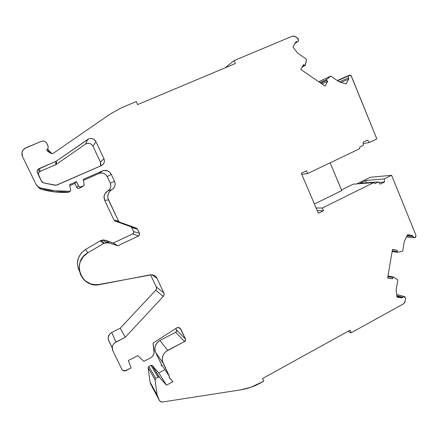 <?xml version="1.0" encoding="UTF-8"?>
<svg xmlns="http://www.w3.org/2000/svg" width="438" height="438" viewBox="0 0 438 438"><rect width="100%" height="100%" fill="white"/><g stroke="black" fill="none" stroke-linecap="round" stroke-linejoin="round"><path stroke-width="0.66" d="M139.498 233.399C139.886 234.511 139.574 235.365 138.556 235.972L117.767 245.767L109.412 242.855L105.536 240.298L113.316 243.013L132.687 233.925C133.639 233.361 133.929 232.562 133.568 231.532L139.498 233.399L139.563 234.877L138.556 235.972L132.687 233.925C133.639 233.361 133.929 232.562 133.568 231.532L131.707 227.574L130.683 226.643L136.41 228.149L137.505 229.145L139.498 233.399L133.568 231.532L131.707 227.574L130.683 226.643L131.707 227.574L137.505 229.145L139.498 233.399L133.568 231.532L131.707 227.574L137.505 229.145L139.498 233.399C139.886 234.511 139.574 235.365 138.556 235.972L117.767 245.767L108.153 242.553L104.337 243.123L106.533 242.521L109.412 242.855L105.536 240.298L113.316 243.013L117.767 245.767L109.412 242.855L105.536 240.298L102.853 239.986L100.28 240.823L103.768 243.424L87.918 252.764L85.536 249.485L100.28 240.823L103.768 243.424L104.337 243.123L100.811 240.544L100.28 240.823L103.768 243.424L87.918 252.764L83.225 256.734L80.17 262.017L79.388 264.957L79.13 267.974L80.236 273.876L81.556 276.581L85.53 281.087L90.858 283.961L96.891 284.864L151.789 274.768C154.171 275.015 155.901 276.192 156.985 278.3L163.828 292.885L164.08 294.736L163.237 296.444L155.736 290.246C156.59 289.239 156.777 288.133 156.284 286.939L163.828 292.885C164.354 294.166 164.157 295.354 163.237 296.444L125.219 337.315L115.999 341.99C112.544 344.18 111.482 347.099 112.812 350.761L121.824 369.239L112.812 350.761C111.482 347.099 112.544 344.18 115.999 341.99L111.685 332.508L120.275 328.188L125.219 337.315L114.887 342.691L113.152 344.646L112.27 347.066L112.812 350.761L121.824 369.239C122.843 370.866 124.293 371.298 126.171 370.537L131.132 367.953L126.171 370.537L122.99 370.499L121.824 369.239L122.58 370.209L124.934 370.909L131.132 367.953L128.339 360.54L137.773 355.667L143.839 361.345L150.486 357.89L152.167 356.658L153.409 354.983L154.083 353.033L152.993 343.146L176.717 327.903L179.011 327.651L180.905 329.25L179.394 327.788L180.905 329.25L185.477 338.996C185.849 340.058 185.548 340.906 184.573 341.541L175.687 332.327C176.596 331.741 176.881 330.953 176.53 329.962L185.477 338.996L185.652 339.702L184.573 341.541L166.111 351.358L163.609 354.216L162.805 355.935L162.235 359.625L162.498 361.449L169.314 376.165L161.436 364.536L161.266 365.67L161.436 364.536L155.632 352.398L163.111 363.162L169.314 376.165L169.134 377.386L172.879 381.733L166.462 385.161L159.492 377.299L152.26 365.549L158.77 372.902L166.462 385.161L159.492 377.299L152.26 365.549L150.935 365.396L158.074 377.14L159.492 377.299L158.441 377.009L155.78 378.355L148.789 366.518L150.935 365.396L158.074 377.14L155.78 378.355L148.789 366.518L148.11 367.789L155.052 379.724L155.78 378.355L155.052 379.724L157.143 395.049L150.07 382.073L150.568 383.726L159.416 400.425L150.568 383.726L157.675 396.823L157.143 395.049L150.07 382.073L148.11 367.789L155.052 379.724L157.143 395.049L150.07 382.073L148.11 367.789L155.052 379.724L155.78 378.355L148.789 366.518L150.935 365.396L158.074 377.14L159.492 377.299L152.26 365.549L158.77 372.902L164.184 370.05L158.77 372.902L166.462 385.161L159.492 377.299M366.02 182.827L365.856 180.467L384.307 178.918L384.52 182.016L380.283 184.119L378.312 181.89L360.151 183.276L365.856 180.467L384.307 178.918L391.61 175.299L370.291 177.275L356.839 183.9L370.291 177.275L391.61 175.299L384.307 178.918L384.52 182.016L380.283 184.119L378.312 181.89L360.151 183.276L365.856 180.467L366.02 182.827L365.856 180.467L384.307 178.918L391.61 175.299L416.012 235.403L391.61 175.299L416.012 235.403L415.197 237.555L415.662 237.182L416.012 235.403L415.197 237.555L414.31 237.703L406.382 237.018L414.31 237.703L413.133 236.427L406.924 235.912L413.133 236.427L413.905 237.544L414.764 237.703L406.382 237.018M320.802 83.171L326.682 80.444L326.644 79.475L326.682 80.444L320.802 83.171L326.682 80.444L327.744 81.276L325.056 86.089L300.796 69.445L303.534 64.6L304.706 65.306L302.401 66.603L305.198 65.344L302.401 66.603M305.231 65.328L302.138 67.069L305.412 65.169L304.706 65.306L303.534 64.6L304.706 65.306M305.198 65.344L306.425 59.179L305.521 64.906L306.425 59.179L297.654 53.108L292.929 47.036L295.677 42.207L296.8 41.687L295.453 42.606L296.8 41.687L297.72 41.599L296.8 41.687L295.453 42.606M294.96 43.466L298.141 41.331L298.47 40.937L297.72 41.599L296.159 41.763L295.677 42.207L296.8 41.687M396.828 295.776L402.856 297.342L404.389 296.542L402.856 297.342L396.828 295.776L402.856 297.342L402.423 297.763L396.894 296.312L402.423 297.763L396.932 296.592L401.881 297.884M387.898 276.471L392.815 277.5L393.357 277.046L392.815 277.5L387.898 276.471L392.815 277.5L392.519 278.803L387.641 277.982L392.475 249.457L397.337 250.344L392.432 249.715L397.337 250.344L397.184 251.664L397.792 252.288L402.697 251.166L397.693 252.299L397.184 251.664L397.792 252.288L402.697 251.166L404.411 241.026L407.537 234.669L412.322 235.578L407.291 235.168L412.322 235.578L413.133 236.427L406.924 235.912M76.749 187.355L74.876 183.429L76.453 181.644L78.473 185.876L76.749 187.355C77.34 188.329 78.183 188.636 79.267 188.28L81.178 186.873C80.012 187.256 79.108 186.922 78.473 185.876L76.749 187.355L74.876 183.429L69.834 185.646L74.876 183.429L76.453 181.644L78.944 186.506L80.411 187.042L83.384 185.898L79.267 188.28L83.384 185.898L79.267 188.28L81.178 186.873C80.012 187.256 79.108 186.922 78.473 185.876L76.749 187.355L77.822 188.324L79.267 188.28C78.183 188.636 77.34 188.329 76.749 187.355L74.876 183.429L76.453 181.644L78.473 185.876M402.856 297.342L404.389 296.542L396.686 294.56L404.389 296.542L405.588 298.481L404.936 296.772L396.686 294.56M396.894 296.312L402.423 297.763L396.932 296.592L401.81 297.873L396.992 297.101L396.133 290.016L397.846 279.849L393.362 277.046L397.846 279.849L393.592 277.123L392.815 277.5L392.519 278.803L387.641 277.982L392.475 249.457L397.337 250.344L397.184 251.664L392.207 251.012M339.264 81.917L348.621 77.822L348.522 75.883L348.621 77.822L339.264 81.917L348.621 77.822L348.675 79.13L341.021 82.448L348.675 79.13L346.042 83.882L339.33 81.961L330.821 76.075L326.644 79.475L319.959 82.59M225.269 67.77L234.078 60.608L292.447 36.157L234.078 60.608L225.269 67.77L234.078 60.608L292.447 36.157L295.092 36.491L297.84 38.413L298.47 40.937L298.333 38.916L294.462 36.151L292.447 36.157L295.092 36.491L297.84 38.413L298.47 40.937L297.72 41.599M38.051 187.031L40.165 188.783L41.457 189.298L37.602 186.385L41.457 189.298C50.386 191.8 59.382 192.829 68.443 192.386L70.764 190.744L69.647 184.633L76.453 181.644M341.021 82.448L348.675 79.13L348.621 77.822L348.675 79.13L346.042 83.882L339.33 81.961L330.821 76.075L318.76 81.769L330.821 76.075L326.644 79.475L326.682 80.444L327.744 81.276L321.93 83.943L327.744 81.276L325.056 86.089L300.796 69.445L303.534 64.6L300.796 69.445L325.056 86.089L327.744 81.276L321.93 83.943M100.587 165.827L100.882 163.949L100.417 162.093L103.926 158.698C105.005 161.742 104.145 164.053 101.348 165.624L57.06 185.006L55.183 185.269L43.63 182.931L41.38 181.075L37.465 173.01L37.34 170.431L38.046 169.32L56.458 161.069L55.867 161.398L55.763 164.655L56.31 164.354L56.458 161.069L87.824 139.344L85.437 144.14L87.458 143.33L89.659 143.45L91.619 144.485L92.966 146.232L95.917 141.611L103.926 158.698L104.425 160.702L104.107 162.722L103.029 164.447L101.348 165.624L57.06 185.006L55.183 185.269L43.63 182.931L42.3 182.235L41.38 181.075L37.465 173.01C36.852 171.537 37.11 170.245 38.243 169.134L55.867 161.398L55.763 164.655L56.31 164.354L85.437 144.14L87.824 139.344C91.17 137.647 93.863 138.403 95.917 141.611L92.966 146.232L100.417 162.093L92.966 146.232C91.055 143.253 88.547 142.558 85.437 144.14L56.31 164.354L56.458 161.069L55.867 161.398L55.763 164.655L56.31 164.354L56.458 161.069L88.854 138.791L91.181 138.413L93.475 139.06L95.917 141.611L92.966 146.232C91.055 143.253 88.547 142.558 85.437 144.14L87.824 139.344C91.17 137.647 93.863 138.403 95.917 141.611L103.926 158.698L100.417 162.093L100.526 165.986L100.417 162.093L103.926 158.698C104.961 161.491 104.26 163.719 101.824 165.389L56.146 185.263L43.63 182.931L41.44 181.195L37.465 173.01L41.648 181.535L38.385 174.253L38.577 173.054L39.415 171.849C38.363 172.884 38.128 174.083 38.692 175.446L41.648 181.535M365.856 180.467L360.151 183.276L378.312 181.89L374.802 183.631L378.312 181.89L380.283 184.119L384.52 182.016L378.799 182.438M301.749 174.329L307.668 173.558L359.625 148.723L307.668 173.558L301.749 174.329L307.668 173.558L306.496 170.798L301.3 173.278L306.496 170.798L307.668 173.558L306.496 170.798L301.3 173.278L318.338 213.273L323.458 210.738L317.216 210.64M330.142 162.816L341.755 190.563L330.142 162.816L341.755 190.563L314.396 204.02M307.668 173.558L359.625 148.723L359.773 147.026L363.337 145.328L363.118 142.191L367.427 140.138L369.42 142.421L367.427 140.138L363.118 142.191L363.337 145.328L363.118 142.191L367.427 140.138L369.42 142.421L363.222 143.686L369.42 142.421L376.828 138.884L351.084 75.708L349.524 75.139L337.578 80.751L348.522 75.883L349.234 75.232L351.336 76.092L376.828 138.884L351.336 76.092C350.422 74.871 349.48 74.805 348.522 75.883L337.578 80.751M48.432 151.838L48.196 149.243L48.432 151.838L48.547 150.453M41.457 189.298C50.386 191.8 59.382 192.829 68.443 192.386L69.527 191.291C59.771 191.767 50.08 190.65 40.449 187.946L54.942 190.815L69.527 191.291L70.764 190.744L68.443 192.386L70.764 190.744L68.443 192.386L54.898 191.954L41.457 189.298L40.449 187.946C38.424 187.327 36.934 186.101 35.993 184.261L22.579 156.7L35.993 184.261L37.81 186.566L40.449 187.946L41.457 189.298L40.449 187.946C38.424 187.327 36.934 186.101 35.993 184.261L22.579 156.7C21.134 152.763 22.267 149.785 25.979 147.776L41.298 141.359L24.785 148.422L22.918 150.322L21.977 152.785L22.579 156.7C21.484 154.22 21.736 151.909 23.323 149.763L25.979 147.776L41.298 141.359C43.718 140.62 45.579 141.326 46.882 143.478L47.775 145.334C48.476 147.004 48.224 148.493 47.014 149.807L48.065 147.945L48.147 146.62L46.882 143.478L45.913 142.18L44.512 141.321L42.891 141.031L41.298 141.359C43.718 140.62 45.579 141.326 46.882 143.478L47.775 145.334C48.53 147.212 48.153 148.816 46.636 150.13C48.224 151.986 50.211 153.196 52.598 153.76L49.313 152.429L46.636 150.13C48.224 151.986 50.211 153.196 52.598 153.76L110.622 113.77L121.988 107.562L136.284 101.572L121.988 107.562L110.622 113.77L52.598 153.76L110.622 113.77L121.988 107.562L136.284 101.572L137.658 104.589L235.343 63.532L234.078 60.608L235.343 63.532L137.658 104.589L136.284 101.572L137.658 104.589L235.343 63.532L234.078 60.608M81.178 186.873L83.384 185.898L84.14 184.48L83.22 179.399L84.14 184.48L83.384 185.898L84.008 185.318L84.14 184.48L83.22 179.399L102.393 170.968C106.231 169.72 109.177 170.831 111.241 174.297L114.537 181.327L110.294 183.111L107.228 176.58L111.241 174.297L114.537 181.327C115.829 184.852 114.915 187.656 111.799 189.736L107.748 190.924C110.65 188.992 111.498 186.385 110.294 183.111L107.228 176.58L111.241 174.297L114.537 181.327L110.294 183.111L110.858 185.296L110.579 187.53L109.495 189.495L107.748 190.924C104.244 193.262 103.22 196.41 104.677 200.358L108.498 199.887L118.528 221.135L114.017 220.111L115.057 221.048L119.64 222.143L118.528 221.135L119.64 222.143L136.41 228.149L137.505 229.145L131.707 227.574M179.394 327.788L180.905 329.25C179.93 327.629 178.534 327.181 176.717 327.903L152.993 343.146L154.121 351.008C154.373 354.008 153.158 356.302 150.486 357.89L143.839 361.345L150.486 357.89C153.158 356.302 154.373 354.008 154.121 351.008L152.993 343.146L176.717 327.903L177.91 327.553L180.177 328.286L185.477 338.996C185.849 340.058 185.548 340.906 184.573 341.541L175.687 332.327C176.596 331.741 176.881 330.953 176.53 329.962L175.824 328.456L176.53 329.962L185.477 338.996L176.53 329.962L176.585 331.298L175.687 332.327L159.919 340.452C155.287 343.43 153.858 347.411 155.632 352.398L163.111 363.162L169.314 376.165L161.436 364.536L155.632 352.398L163.111 363.162C161.211 357.819 162.744 353.543 167.705 350.323L159.919 340.452L175.687 332.327L184.573 341.541L167.705 350.323L159.919 340.452L157.138 342.625L155.348 345.664L154.817 349.097L155.632 352.398C153.858 347.411 155.287 343.43 159.919 340.452L175.687 332.327M157.675 396.823L157.143 395.049L159.416 400.425L152.194 387.093L150.07 382.073L150.568 383.726L159.416 400.425C160.078 401.624 161.113 402.15 162.525 402.002L240.396 389.902L162.525 402.002L160.461 401.597L159.416 400.425L160.686 401.723L162.525 402.002L240.396 389.902L250.711 387.34L263.72 381.197L262.51 378.536L350.071 330.192L351.188 332.787L403.584 303.786L405.057 301.64L405.588 298.481L405.057 301.64L403.584 303.786L404.871 302.302L405.588 298.481L404.389 296.542M378.312 181.89L374.802 183.631L373.554 182.646L322.302 208.023L316.088 207.99L322.302 208.023L323.458 210.738L322.302 208.023L323.458 210.738L318.338 213.273L323.458 210.738M341.492 189.939L353.225 184.168L373.554 182.646L374.802 183.631L373.554 182.646L353.225 184.168L341.492 189.939L353.225 184.168L373.554 182.646L322.302 208.023L316.088 207.99M52.007 153.607L50.534 152.687L48.777 150.453L52.007 153.607L48.777 150.453M102.393 170.968L83.22 179.399L102.393 170.968L98.993 173.492L101.348 172.966L103.735 173.371L105.799 174.642L107.228 176.58C105.306 173.355 102.563 172.326 98.993 173.492L102.393 170.968L103.631 170.563L107.491 170.842L109.708 172.211L111.241 174.297L107.228 176.58C105.306 173.355 102.563 172.326 98.993 173.492L83.395 180.357L98.993 173.492L102.393 170.968C106.231 169.72 109.177 170.831 111.241 174.297M133.568 231.532L133.623 232.906L132.687 233.925L138.556 235.972L132.687 233.925L113.316 243.013L117.767 245.767L113.316 243.013L105.536 240.298L103.154 239.964L100.811 240.544L104.337 243.123L103.768 243.424L104.337 243.123L100.811 240.544L85.536 249.485C77.493 255.294 75.484 262.597 79.502 271.396C75.484 262.597 77.493 255.294 85.536 249.485L81.172 253.169L78.336 258.07L77.373 263.599L78.397 269.085M103.768 243.424L87.918 252.764C73.852 260.188 78.073 282.997 93.727 284.656L99.941 284.541L150.13 274.867L152.205 274.807L154.171 275.414L155.819 276.624L156.985 278.3L151.942 274.779L156.985 278.3L163.828 292.885C164.354 294.166 164.157 295.354 163.237 296.444L155.736 290.246C156.59 289.239 156.777 288.133 156.284 286.939L150.573 274.801L156.284 286.939L163.828 292.885L156.284 286.939L156.519 288.664L155.736 290.246L120.275 328.188L125.219 337.315L115.999 341.99L111.685 332.508C108.465 334.528 107.474 337.244 108.712 340.649L112.199 347.794L108.312 339.554L108.208 337.211L109.752 333.986L111.685 332.508L120.275 328.188L155.736 290.246L163.237 296.444L125.219 337.315L120.275 328.188L155.736 290.246M169.314 376.165L169.347 377.737L172.879 381.733L169.347 377.737L169.314 376.165L161.436 364.536L161.463 365.998M159.416 400.425L150.568 383.726M351.188 332.787L350.071 330.192L262.51 378.536L263.72 381.197L260.479 382.987C254.149 386.48 247.454 388.785 240.396 389.902C247.454 388.785 254.149 386.48 260.479 382.987L263.72 381.197L262.51 378.536L350.071 330.192L351.188 332.787L347.909 331.391L351.188 332.787L403.584 303.786L351.188 332.787L347.909 331.391M37.465 173.01L38.692 175.446L37.465 173.01C36.754 171.061 37.312 169.577 39.152 168.564L40.252 171.324L39.415 171.849L38.243 169.134M110.294 183.111L114.537 181.327L115.139 183.681L114.838 186.079L113.672 188.198L110.579 190.563L108.706 192.808L107.803 195.583L107.994 198.502L118.528 221.135L114.017 220.111L104.677 200.358L108.498 199.887L118.528 221.135L114.017 220.111L104.677 200.358L108.498 199.887C106.932 195.633 108.033 192.249 111.799 189.736L107.748 190.924L104.874 193.782L104.03 196.361L104.677 200.358C103.22 196.41 104.244 193.262 107.748 190.924C110.65 188.992 111.498 186.385 110.294 183.111L107.228 176.58M131.132 367.953L128.339 360.54L137.773 355.667L143.839 361.345L137.773 355.667L128.339 360.54L131.132 367.953M166.462 385.161L172.879 381.733L166.462 385.161L158.77 372.902L164.184 370.05M401.81 297.873L396.992 297.101L396.133 290.016L397.846 279.849L396.133 290.016L396.992 297.101L402.423 297.763M412.322 235.578L407.537 234.669L404.411 241.026L402.697 251.166L404.411 241.026L407.537 234.669L412.322 235.578L413.133 236.427L412.322 235.578L407.291 235.168M301.3 173.278L318.338 213.273L301.3 173.278M359.625 148.723L359.773 147.026L363.337 145.328L359.773 147.026L359.625 148.723M306.425 59.179L297.654 53.108L292.929 47.036L295.677 42.207L292.929 47.036L297.654 53.108L306.425 59.179M70.764 190.744L69.647 184.633L70.764 190.744L68.443 192.386M369.42 142.421L376.828 138.884L369.42 142.421L363.222 143.686M130.683 226.643L115.057 221.048L114.017 220.111L115.057 221.048L130.683 226.643L136.41 228.149L130.683 226.643L115.057 221.048L119.64 222.143L136.41 228.149L137.505 229.145M151.942 274.779L156.985 278.3C155.506 275.611 153.223 274.467 150.13 274.867L99.941 284.541C81.463 289.08 70.961 261.721 87.918 252.764L85.536 249.485L100.28 240.823M55.763 164.655L40.252 171.324L39.152 168.564L40.252 171.324L55.763 164.655L40.252 171.324C38.555 172.265 38.029 173.634 38.692 175.446M152.26 365.549L150.935 365.396L152.26 365.549L158.77 372.902M148.789 366.518L148.11 367.789L148.789 366.518L150.935 365.396M348.675 79.13L346.042 83.882L339.33 81.961L330.821 76.075L326.644 79.475M414.31 237.703L413.133 236.427M74.876 183.429L69.834 185.646M83.384 185.898L79.267 188.28M318.76 81.769L330.821 76.075M392.815 277.5L392.519 278.803L387.679 277.769M392.432 249.715L397.337 250.344L397.184 251.664M348.621 77.822L348.522 75.883M326.682 80.444L327.744 81.276M81.315 187.371L81.682 187.125M158.074 377.14L155.78 378.355M392.519 278.803L387.641 277.982L392.475 249.457L397.337 250.344M384.307 178.918L384.52 182.016M114.537 181.327C115.829 184.852 114.915 187.656 111.799 189.736L107.748 190.924M115.057 221.048L119.64 222.143L118.528 221.135M104.337 243.123L109.412 242.855M105.536 240.298L100.811 240.544M115.999 341.99L111.685 332.508L120.275 328.188M111.685 332.508C108.465 334.528 107.474 337.244 108.712 340.649L112.199 347.794M373.554 182.646L322.302 208.023M40.449 187.946C50.08 190.65 59.771 191.767 69.527 191.291M111.799 189.736C108.033 192.249 106.932 195.633 108.498 199.887M119.64 222.143L136.41 228.149M138.556 235.972L117.767 245.767M156.985 278.3L163.828 292.885M163.237 296.444L125.219 337.315M180.905 329.25L185.477 338.996M184.573 341.541L167.705 350.323C162.744 353.543 161.211 357.819 163.111 363.162M155.052 379.724L157.143 395.049M95.917 141.611L103.926 158.698M39.152 168.564L55.867 161.398M56.458 161.069L87.824 139.344M391.61 175.299L370.291 177.275L356.839 183.9M98.993 173.492L83.395 180.357M114.017 220.111L104.677 200.358M113.316 243.013L132.687 233.925M87.918 252.764L85.536 249.485M156.284 286.939L150.573 274.801M176.53 329.962L175.824 328.456M167.705 350.323L159.919 340.452M161.436 364.536L155.632 352.398M150.07 382.073L148.11 367.789M85.437 144.14L56.31 164.354M100.417 162.093L92.966 146.232M297.911 41.5L294.933 43.521M404.307 296.531L396.686 294.577M387.991 275.929L393.357 277.046M397.556 252.283L392.12 251.56M152.024 365.38L159.24 377.118M47.129 150.677L47.014 149.807M81.364 187.349L83.439 185.871M349.228 75.237L337.293 80.554M102.853 239.986L106.533 242.521"/></g></svg>

